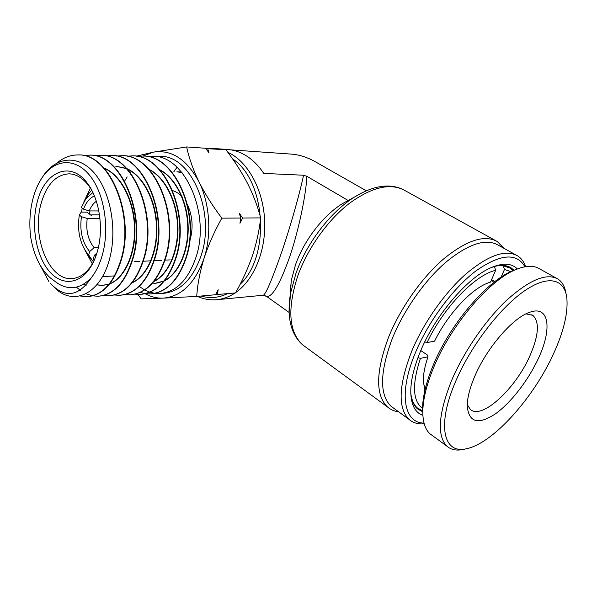 <?xml version="1.0" encoding="UTF-8"?>
<svg xmlns="http://www.w3.org/2000/svg" width="597" height="597" viewBox="0 0 597 597"><rect width="100%" height="100%" fill="white"/><g stroke="black" fill="none" stroke-linecap="round" stroke-linejoin="round"><path stroke-width="0.9" d="M502.607 265.404L503.323 265.807L504.45 269.508L501.107 277.15M491.607 279.627L494.935 281.568M424.766 341.894L427.027 342.574L434.594 341.163C447.586 314.485 470.891 289.336 487.801 283.03L490.547 282.075L495.652 270.322L494.406 266.508M490.547 282.075L487.286 283.247M424.795 390.856L423.295 380.08C423.422 373.334 424.989 365.573 427.997 356.79L427.445 355.036L420.788 350.581M427.997 356.79L420.4 358.364L417.967 357.64M491.353 280.217L491.771 280.948M503.323 265.807L510.323 268.21L513.136 270.59M504.45 269.508L510.838 271.613M425.191 389.154L423.318 382.364M491.824 267.344L494.51 266.568M422.818 410.99L417.407 407.99C413.803 404.833 411.594 399.871 410.773 393.102M427.027 342.574C443.496 307.597 475.137 274.904 495.652 270.322M422.639 408.482C412.639 401.147 411.893 384.438 420.4 358.364M525.972 313.873L532.822 315.335C539.718 321.873 538.778 335.313 529.979 355.64C515.741 388.543 481.772 420.191 470.302 409.385L467.279 404.647M474.742 376.379C486.727 347.812 513.226 317.328 529.89 312.216C549.344 305.134 552.218 328.962 538.539 358.088C528.524 380.035 511.025 402.759 495.406 413.848C478.384 425.057 469.003 422.586 467.264 406.445C467.182 398.326 469.675 388.304 474.742 376.379M455.421 381.923C436.243 426.474 443.959 454.802 466.966 448.608C493.346 443.019 533.606 397.774 553.523 353.79C563.665 331.611 568.113 313.119 566.866 298.313C564.732 278.657 547.949 274.254 523.472 291.597C499.07 308.821 470.145 346.991 455.421 381.923M566.046 293.776C565.008 286.858 562.322 281.956 557.979 279.068C546.755 272.71 529.8 279.627 507.107 299.828C485.63 319.932 463.735 351.767 451.474 380.819C438.347 414.102 436.825 435.877 446.922 446.153C451.131 449.862 456.735 450.936 463.735 449.362L466.966 448.608M556.404 278.187L539.628 268.881C534.076 265.352 526.532 265.441 516.987 269.143C490.264 278.844 450.489 325.313 433.243 368.483C426.609 384.826 423.131 398.938 422.825 410.803C422.676 421.683 425.064 429.355 429.997 433.825L432.653 435.758M516.457 269.337L513.845 270.299C487.831 279.754 449.34 324.716 432.653 366.543C426.228 382.386 422.863 396.08 422.572 407.624L422.855 414.684M201.032 296.045C209.928 298.642 218.748 297.843 227.502 293.649M240.076 284.359C270.56 256.307 266.128 180.764 232.606 158.929M227.755 152.19L231.882 154.407C250.382 165.533 263.971 193.077 264.732 222.666C265.508 252.262 253.419 280.374 235.681 292.552M235.091 292.955C229.188 296.866 223.039 299.119 216.644 299.724C210.062 300.298 203.667 299.179 197.45 296.366M515.957 254.964L498.189 245.113C485.846 238.136 468.444 243.8 445.981 262.113C424.743 280.411 403.744 310.239 392.333 338.439C379.774 372.118 379.349 394.736 391.065 406.281L393.938 408.378M398.595 411.773C394.244 411.258 390.513 409.639 387.401 406.893C375.356 395.02 375.744 371.819 388.55 337.298C400.206 308.35 421.766 277.717 443.593 258.949C466.675 240.173 484.585 234.375 497.308 241.546L503.846 248.255M524.957 266.769C516.726 252.553 500.473 253.867 476.205 270.702C453.242 287.985 428.459 321.253 415.452 352.596C398.199 393.416 403.878 423.086 424.027 423.094M424.221 423.818C418.087 424.348 413.02 422.87 409.012 419.37C397.706 408.087 398.58 385.446 411.624 351.454C423.422 322.977 444.72 292.649 465.996 273.904C488.473 255.128 505.696 249.128 517.659 255.912C521.315 258.262 523.994 261.844 525.703 266.643M422.892 415.385C414.654 412.43 410.617 403.923 410.781 389.871C411.154 378.931 414.34 366.185 420.348 351.633C435.34 314.738 468.638 276.187 492.383 267.113C503.532 262.717 511.868 263.344 517.383 268.986M513.972 270.254L511.189 267.919C506.42 264.844 500.092 264.59 492.204 267.18M290.09 295.933L291.239 280.642L295.5 264.792C304.007 240.375 323.193 215.48 342.417 203.644L348.267 200.443M349.984 199.502L348.058 200.435L306.858 176.287C306.082 195.734 297.642 234.987 288.515 260.12C279.195 285.485 271.874 297.567 266.538 296.373L265.695 295.806M216.644 299.724L262.941 295.269C265.172 295.828 271.635 280.829 282.336 250.277C292.53 219.897 300.694 189.167 303.552 175.227L263.755 173.421C258.494 165.503 252.397 159.466 245.471 155.295C239.703 151.869 233.763 149.929 227.651 149.481L214.01 148.526L218.778 149.183M99.93 218.39L87.222 218.465C85.752 230.323 88.05 240.054 94.117 247.665L98.371 247.524M98.818 210.95L89.251 210.935C91.005 206.584 93.371 203.361 96.341 201.249M94.117 247.665L89.647 251.568C82.274 242.546 79.535 230.927 81.446 216.696L79.319 215.062L81.207 212.122L86.864 212.122L91.281 215.472L91.632 214.883L99.483 214.868M85.155 199.816L88.916 193.465L91.692 190.204M95.908 256.053L94.348 255.315L93.393 258.777L94.602 259.411M92.901 192.547L85.893 198.771L81.319 207.525L83.461 209.144C86.02 202.51 89.662 198.092 94.386 195.891M93.393 258.777L94.296 260.12M96.893 253.091L94.348 255.315M83.461 209.144L89.251 210.935M366.304 190.794L314.716 161.406C307.209 157.339 299.806 154.929 292.5 154.19L231.032 149.884M306.858 176.287L303.552 175.227M410.788 393.513C411.572 400.52 413.803 405.639 417.497 408.878L422.81 411.863M173.742 171.884L177.033 167.25M209.054 148.504L214.01 148.526M93.938 260.919L92.707 260.979L90.505 258.508L86.513 252.389M89.647 251.568L88.699 255.016L92.707 260.979M79.319 215.062C77.088 230.196 79.729 242.949 87.244 253.337L88.699 255.016M81.446 216.696L87.222 218.465M172.637 190.652C176.055 191.615 179.204 193.637 182.092 196.704M187.503 204.749C192.63 216.107 193.443 227.994 189.958 240.397M36.91 203.249C43.917 171.623 70.983 159.503 87.916 184.033C99.595 199.749 103.826 229.084 97.475 251.106C95.639 257.658 93.139 263.329 89.983 268.105C78.431 285.493 60.14 285.485 48.081 269.874C35.947 254.359 31.245 225.957 36.91 203.249M92.072 190.876L89.207 186.383C83.289 178.391 76.67 174.205 69.342 173.824C55.827 174.518 46.327 184.727 40.842 204.45C31.708 237.472 49.23 280.903 72.028 278.568C79.282 278.045 85.662 273.769 91.154 265.74L93.863 261.09M90.378 188.092L83.789 202.055M181.54 172.018L176.899 171.817L182.033 172.608M32.663 199.891C29.798 211.801 29.126 224.151 30.663 236.934C33.73 255.173 40.35 268.896 50.529 278.09L58.357 283.821C69.924 290.545 80.938 288.485 91.393 277.642C96.11 271.642 99.766 264.083 102.348 254.956C109.758 228.808 104.475 194.398 90.438 176.331C76.453 158.108 56.588 158.504 43.917 175.145C38.865 181.794 35.111 190.047 32.663 199.891M40.469 180.249L44.663 173.876C58.342 155.802 79.976 155.13 95.363 174.331C110.781 193.338 117.012 229.509 109.967 257.337C101.677 292.09 75.983 305.783 57.163 290.052L50.305 283.254C64.857 298.642 78.55 296.776 91.393 277.642M137.974 294.411L141.176 298.881L163.175 298.134C156.989 298.366 151.011 296.903 145.235 293.746L150.093 293.963C166.518 292.515 178.6 279.963 186.346 256.307C200.234 212.95 174.242 154.422 142.392 156.063L137.273 156.362M142.392 156.063L142.758 156.071C174.57 154.429 200.629 212.86 186.719 256.3C179.003 279.918 166.914 292.47 150.459 293.948L145.392 293.702M145.205 293.672L140.191 292.448M152.347 156.235L159.944 156.362C191.018 154.72 216.129 212.696 201.01 255.904C192.63 279.411 179.876 291.911 162.75 293.411L159.862 293.537C176.421 292.06 188.6 279.56 196.391 256.031C210.42 212.793 184.339 154.63 152.347 156.235L147.332 156.511M139.205 286.411L144.496 289.866M144.698 289.978L149.795 292.142M149.989 292.202L154.899 293.314M155.078 293.336L159.862 293.537M40.268 265.411L48.827 281.448M79.894 295.955L87.065 296.702C102.766 295.239 114.221 282.366 121.422 258.076C134.407 213.39 108.818 153.213 78.125 154.951C70.453 154.854 63.349 157.586 56.797 163.13M78.125 154.951L78.55 154.959C109.251 153.22 134.84 213.39 121.855 258.068C114.639 282.351 103.184 295.224 87.475 296.687L87.065 296.702M76.438 287.127L80.274 290.336M85.968 293.731L92.498 295.828M92.707 295.866L98.124 296.224C113.937 294.784 125.504 281.971 132.832 257.77C145.959 213.39 120.37 153.429 89.408 155.145L83.759 155.571M89.408 155.145L89.826 155.153C120.788 153.436 146.384 213.39 133.25 257.755C125.922 281.956 114.348 294.769 98.527 296.202L98.124 296.224M103.654 295.425L108.96 295.754C124.922 294.284 136.601 281.523 143.996 257.464C157.295 213.204 131.571 153.645 100.46 155.339L94.916 155.735M100.46 155.339L100.863 155.347C131.989 153.66 157.705 213.204 144.407 257.449C137.011 281.508 125.325 294.269 109.355 295.731L108.96 295.754M114.37 295L119.564 295.291C135.638 293.843 147.422 281.135 154.921 257.165C168.391 213.189 142.564 153.817 111.273 155.526L105.841 155.892M111.273 155.526L111.669 155.533C142.959 153.825 168.794 213.181 155.324 257.15C147.832 281.112 136.041 293.821 119.952 295.276L119.564 295.291M124.863 294.575L129.952 294.843C146.153 293.388 158.041 280.732 165.615 256.874C179.212 213.084 153.377 154.056 121.863 155.705L116.534 156.048M121.863 155.705L122.251 155.713C153.78 154.063 179.607 213.092 166.011 256.859C158.429 280.717 146.534 293.366 130.333 294.821L129.952 294.836M135.138 294.157L140.123 294.396C156.466 292.918 168.451 280.314 176.085 256.583C189.853 212.935 163.862 154.242 132.228 155.884L127.012 156.213M132.228 155.884L132.609 155.892C164.257 154.25 190.242 212.935 176.473 256.576C168.839 280.299 156.847 292.896 140.496 294.381L140.123 294.396M205.965 148.638L225.875 149.683C234.315 160.69 241.546 171.951 247.576 183.466C253.367 195.003 257.732 206.48 260.665 217.898C259.314 230.509 256.561 243.121 252.412 255.732C247.956 268.501 242.315 280.903 235.479 292.926L215.584 294.657M260.665 217.898L242.643 218.009L239.964 223.248L240.71 218.024L221.838 218.144C212.748 206.159 205.122 194.062 198.973 181.854C193.115 169.638 189.01 158.004 186.645 146.944L153.302 152.153L136.31 156.205M217.472 294.552L218.136 289.694L215.547 294.731L196.719 296.433C197.503 284.403 199.965 271.642 204.107 258.128C208.495 244.755 214.405 231.427 221.838 218.144M207.652 148.407L208.943 152.847L205.704 148.272L186.645 146.944M240.71 218.024L239.293 213.263L242.643 218.009M154.063 158.429L155.123 158.13L154.608 158.653M142.862 156.071L153.302 152.153C171.526 149.347 186.749 159.25 198.973 181.854C209.823 203.48 211.89 234.308 204.107 258.128C195.1 283.239 181.458 296.575 163.175 298.134L196.719 296.433M124.631 181.078L127.154 176.861M130.228 172.555L131.265 171.257M86.192 285.187L83.364 284.306M103.975 167.988C120.624 174.503 133.997 199.794 134.922 227.017C135.929 254.247 124.527 278.448 109.594 283.985M109.012 284.194L102.706 285.396L96.886 284.784M126.534 168.645L115.736 166.197L126.265 168.354M126.945 168.645C143.243 175.794 156.033 200.353 156.884 226.644C157.809 252.934 146.832 276.53 132.153 282.791M149.019 169.347C164.936 177.055 177.16 200.913 177.943 226.293C178.787 251.68 168.227 274.687 153.832 281.583M159.735 169.712C175.458 177.667 187.398 201.182 188.152 226.129C188.95 251.076 178.607 273.777 164.362 280.971M163.742 281.277L154.108 283.702M86.11 285.284L83.184 284.411M104.229 168.264C120.587 175.167 133.579 200.196 134.497 227.032C135.482 253.882 124.43 277.844 109.773 283.762M109.169 284L102.296 285.411L96.811 284.881M127.236 168.966C143.22 176.473 155.638 200.764 156.481 226.659C157.377 252.561 146.75 275.911 132.37 282.53M149.347 169.712C164.936 177.749 176.779 201.331 177.555 226.315C178.369 251.307 168.167 274.045 154.078 281.277M160.078 170.093C175.466 178.376 187.025 201.599 187.764 226.151C188.548 250.703 178.555 273.127 164.63 280.642M163.981 280.986L153.735 283.709M89.349 214.01L90.035 210.935M82.192 208.181L81.468 212.122M85.035 250.203L92.319 263.889M495.51 240.554L405.027 190.6C390.692 182.57 372.088 186.861 349.23 203.465C327.723 220.151 307.604 248.419 297.761 275.933C287.157 308.858 288.754 331.805 302.537 344.79L305.903 347.245M289.082 312.552L290.5 293.463L295.851 273.68C306.53 243.106 330.768 211.637 354.648 196.95L362.722 192.443M506.114 265.829L508.793 267.344M415.258 406.445L417.407 407.99M531.8 314.731L532.822 315.335M429.997 433.825L446.922 446.153M422.572 407.624L422.825 410.803M491.182 280.605L494.032 282.269M513.845 270.299L516.987 269.143M387.401 406.893L302.537 344.79C290.679 334.081 286.664 316.97 290.5 293.463L291.239 280.642M391.065 406.281L409.012 419.37M509.651 267.053L511.189 267.919M85.893 198.771L88.916 193.465M289.082 312.432L266.538 296.373L263.001 295.261M290.508 285.605L290.933 285.896M342.417 203.644L354.648 196.95C373.364 185.555 389.528 183.092 403.154 189.555M87.244 253.337L90.505 258.508M89.207 186.383L87.916 184.033M43.917 175.145L44.671 173.876M134.676 261.643L139.885 261.382M143.302 261.217L150.772 260.844M154.28 260.673L161.832 260.292M165.026 260.135L170.182 259.882M114.146 275.918L102.483 276.65M91.154 265.74L89.983 268.105"/></g></svg>
